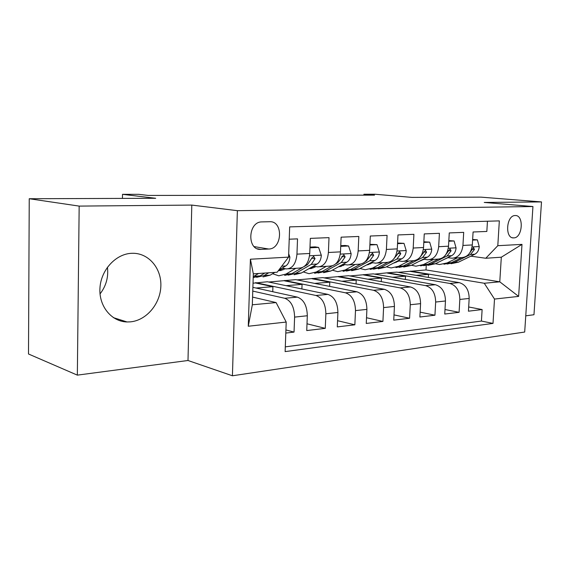 <?xml version="1.0" encoding="UTF-8"?>
<svg xmlns="http://www.w3.org/2000/svg" width="570" height="570" viewBox="0 0 570 570"><rect width="100%" height="100%" fill="white"/><g stroke="black" fill="none" stroke-linecap="round" stroke-linejoin="round"><path stroke-width="0.85" d="M131.67 253.308C115.931 253.835 101.018 269.802 99.957 287.964C98.688 306.133 111.485 321.687 127.067 321.964L130.487 321.851C146.554 320.347 160.341 303.796 160.854 286.126C161.581 268.442 148.799 253.066 132.632 253.28L131.67 253.308M515.202 215.546L515.152 215.546C506.224 215.296 504.714 238.716 513.684 237.897L513.784 237.889C522.669 237.996 524.172 214.84 515.202 215.546M525.754 315.823L533.969 314.733L541.5 201.922L481.03 197.142L411.896 197.384L374.782 194.22L363.924 194.22L363.881 195.154M232.425 375.78L524.692 332.039L532.943 206.54L237.377 210.672L232.425 375.78L187.993 360.496L191.798 205.086L79.166 206.098L77.342 375.131L187.993 360.496M77.342 375.131L28.5 353.991L29.241 198.731L155.696 198.289L122.514 194.334L122.45 198.403M79.166 206.098L29.241 198.731M487.45 221.224L486.837 231.456L473.086 231.99L472.323 244.943L462.94 245.435C461.871 253.607 458.195 257.868 451.917 258.217L447.692 257.633M462.94 245.435L463.695 232.361L449.267 232.923L448.526 246.19L438.679 246.71C437.625 255.075 433.962 259.435 427.692 259.785L423.432 259.172M438.679 246.71L439.413 233.315L424.258 233.907L423.546 247.501L413.2 248.043C412.153 256.621 408.512 261.081 402.263 261.43L397.967 260.789M413.2 248.043L413.905 234.313L397.974 234.94L397.283 248.883L386.396 249.453C385.37 258.246 381.75 262.813 375.53 263.155L371.198 262.485M386.396 249.453L387.073 235.367L370.293 236.023L369.638 250.33L358.167 250.935C357.169 259.956 353.578 264.644 347.394 264.979L343.04 264.266M358.167 250.935L358.815 236.472L341.124 237.17L340.497 251.862L328.398 252.496C327.422 261.765 323.874 266.56 317.746 266.895L313.365 266.147M328.398 252.496L329.011 237.64L310.329 238.374L309.745 253.472C308.79 262.891 305.264 267.772 299.179 268.092L288.427 268.791M285.805 333.072L294.042 332.089L285.919 329.945M252.888 287.344L297.405 297.134C303.724 299.507 307.031 305.712 307.315 315.752L306.738 330.564L325.27 328.349L307.002 323.788M253.016 283.197L267.394 281.758L327.935 294.391C334.319 296.685 337.639 302.713 337.91 312.481L337.29 326.909L354.854 324.8L337.561 320.703M268.677 282.029L295.773 279.642L356.891 291.79C363.318 294.006 366.653 299.87 366.902 309.382L366.253 323.439L382.919 321.437L366.517 317.732M297.07 279.899L322.827 277.626L384.387 289.325C390.849 291.462 394.191 297.169 394.426 306.439L393.749 320.141L409.581 318.245L394.005 314.882M324.138 277.875L348.633 275.702L410.535 286.974C417.012 289.04 420.368 294.597 420.582 303.646L419.876 317.013L434.939 315.21L420.133 312.139M349.959 275.944L373.293 273.871L435.423 284.736C441.921 286.746 445.27 292.161 445.469 300.981L444.743 314.034L459.092 312.317L444.992 309.51M122.514 194.334L138.71 194.327L148.243 195.432L374.504 195.139L363.924 194.22M261.017 249.389L268.719 249.026C282.442 249.019 283.454 220.804 269.646 221.723L261.815 221.908C247.836 221.709 246.839 250.465 260.804 249.396L257.398 248.777M485.775 258.253L497.802 245.698L499.334 220.889L289.667 226.881L288.57 257.134L277.17 272.225L253.322 273.828L252.325 304.786L276.108 302.577L286.204 322.057L285.128 351.612L493 323.411L494.503 299.065L484.265 283.254L499.776 281.815L501.315 257.213L485.775 258.253L470.827 256.165M497.802 245.698L521.992 244.38L518.622 296.4L494.503 299.065M286.204 322.057L248.278 326.24L250.408 259.222L288.57 257.134M374.618 274.099L387.557 272.802L449.794 283.447C456.292 285.413 459.641 290.75 459.833 299.45L459.092 312.317M387.557 272.802L396.863 272.111L459.156 282.606L449.794 283.447M363.56 274.59L425.612 285.62C432.103 287.651 435.452 293.123 435.658 302.036L434.939 315.21M338.452 276.464L400.233 287.9C406.702 289.995 410.051 295.609 410.279 304.743L409.581 318.245M312.161 278.424L373.557 290.294C380.005 292.46 383.346 298.231 383.589 307.601L382.919 321.437M284.587 280.476L345.491 292.816C351.904 295.06 355.231 300.988 355.488 310.6L354.854 324.8M255.645 282.635L315.915 295.474C322.278 297.796 325.598 303.895 325.869 313.771L325.27 328.349M289.218 239.201L297.526 238.873L296.956 254.142C296.015 263.668 292.517 268.591 286.454 268.919L282.057 268.128M252.767 291.092L284.715 298.274C291.014 300.682 294.305 306.959 294.605 317.112L294.042 332.089M285.299 346.866L481.429 321.06L482.12 309.553L468.683 306.981M459.156 282.606C465.654 284.551 468.996 289.831 469.181 298.452L468.433 311.192L482.12 309.553M252.574 297.098L276.108 302.577M191.798 205.086L237.377 210.672M541.5 201.922L484.243 202.443L532.943 206.54M120.498 319.884L120.484 320.931M398.195 272.332L426.011 269.938L499.776 281.815L518.622 296.4M426.011 269.938L426.239 265.535M410.521 271.092L484.265 283.254M272.745 291.712L272.916 286.689L255.631 283.005M255.994 288.028L272.916 286.689M286.055 285.656L302.064 284.387L284.572 280.839M301.886 288.954L302.064 284.387M319.734 266.767L329.795 266.112C335.944 265.784 339.513 261.031 340.497 251.862M314.64 283.39L329.795 282.193L312.146 278.773M329.624 286.375L329.795 282.193M349.403 264.843L358.822 264.238C365.021 263.896 368.626 259.264 369.638 250.33M341.85 281.245L356.221 280.105L338.438 276.806M356.051 283.938L356.221 280.105M377.547 263.026L386.382 262.457C392.616 262.115 396.25 257.59 397.283 248.883M367.785 279.193L381.43 278.11L363.546 274.925M381.266 281.644L381.43 278.11M404.294 261.295L412.58 260.761C418.843 260.412 422.498 255.994 423.546 247.501M392.538 277.234L405.505 276.208L387.543 273.13M405.334 279.471L405.505 276.208M429.73 259.649L437.525 259.143C443.795 258.801 447.464 254.484 448.526 246.19M416.178 275.367L428.512 274.391L410.5 271.413M428.348 277.419L428.512 274.391M481.429 321.06L493 323.411M453.962 258.082L461.294 257.612C467.571 257.255 471.248 253.037 472.323 244.943M253.322 273.828L250.408 259.222M252.325 304.786L248.278 326.24M521.992 244.38L501.315 257.213M107.424 267.223C108.614 277.063 106.148 285.962 100.035 293.928M258.588 273.472L253.23 276.678M288.691 253.771L289.881 257.07C289.56 261.366 288.163 264.338 285.698 265.969L278.823 270.038M274.861 272.382L270.151 275.168L263.005 276.92M264.822 273.051L260.141 275.859L253.194 277.633M256.621 277.326L264.031 275.588L268.727 272.795M285.37 268.748L278.374 270.636M295.88 268.306L285.948 274.077L278.759 275.816L272.581 273.728M309.966 247.822L318.594 247.416L321.338 255.353C321.003 259.535 319.585 262.421 317.084 264.024L301.331 273.016L294.091 274.74M318.594 247.416L315.139 246.881L309.987 247.116M302.428 267.565L291.847 273.671L284.63 275.403M288.149 275.132L295.538 273.415L311.256 264.387L315.046 258.659L313.65 256.379L311.32 258.873L307.536 264.615L304.131 266.582M280.383 269.118L282.877 270.023M284.665 269.161L283.026 268.306M316.029 266.625L308.954 268.662M326.368 266.34L316.314 271.976L309.033 273.693L303.233 271.933M340.732 246.361L348.569 245.991L351.134 253.721C350.792 257.797 349.353 260.611 346.831 262.179L330.906 270.971L323.589 272.674M348.569 245.991L345.085 245.478L340.76 245.677M332.068 265.919L321.9 271.591L314.604 273.301M318.053 273.051L325.406 271.349L341.302 262.521L345.135 256.935L343.845 254.712L337.775 262.734L335.702 263.896M311.013 267.487L313.037 268.099M314.74 267.351L312.844 266.447M345.121 264.623L338.473 266.788M355.281 264.466L345.128 269.988L337.782 271.676L332.339 270.18M369.88 244.979L376.998 244.637L379.399 252.182C379.043 256.144 377.589 258.894 375.046 260.426L358.993 269.026L351.619 270.707M376.998 244.637L369.916 244.309M360.525 264.159L350.443 269.617L343.076 271.306M346.453 271.078L353.77 269.389L369.795 260.746L373.671 255.303L372.474 253.13L366.453 260.953L365.277 261.594M340.126 265.877L341.672 266.268M343.29 265.613L341.758 264.979M372.751 262.734L366.596 264.95M382.741 262.692L372.516 268.092L365.114 269.76L360.012 268.484M397.539 243.668L403.995 243.354L406.239 250.715C405.876 254.583 404.415 257.262 401.857 258.759L385.705 267.18L378.28 268.833M403.995 243.354L397.568 243.012M387.664 262.435L377.568 267.743L370.158 269.403M373.464 269.19L380.732 267.53L396.863 259.065L400.767 253.75L399.655 251.634L393.229 259.507M367.821 264.295L368.897 264.516M370.443 263.939L369.274 263.518M399.036 260.953L393.45 263.141M408.854 261.003L398.58 266.297L391.134 267.936L386.353 266.846M423.809 242.414L429.666 242.136L431.768 249.318C431.397 253.094 429.93 255.709 427.357 257.177L411.141 265.428L403.681 267.052M398.686 261.138L398.038 260.796M429.666 242.136L423.845 241.78M413.528 260.761L403.389 265.962L395.936 267.594M399.178 267.394L406.403 265.755L422.612 257.469L426.538 252.275L425.498 250.202L419.734 257.576M394.212 262.749L394.818 262.848M396.293 262.335L395.48 262.079M424.066 259.264L419.178 261.338M433.72 259.393L423.403 264.58L415.936 266.19L411.462 265.264M448.804 241.231L454.105 240.975L456.078 247.986C455.701 251.676 454.226 254.234 451.647 255.666L435.387 263.753L427.906 265.356M423.182 259.713L422.762 259.514M454.105 240.975L448.839 240.611M438.18 259.158L427.992 264.259L420.518 265.869M423.695 265.684L430.87 264.06L447.122 255.944L451.062 250.871L450.101 248.848L445.02 255.666M420.931 260.789L420.482 260.668M447.927 257.668L444.023 259.457M457.425 257.861L447.087 262.941L439.605 264.53L435.416 263.739M472.608 240.098L477.396 239.87L479.256 246.724C478.871 250.323 477.389 252.823 474.81 254.227L458.522 262.15L451.034 263.732M477.396 239.87L472.644 239.493M461.707 257.626L451.461 262.642L443.973 264.224M447.094 264.045L454.212 262.449L470.492 254.498L474.447 249.532L473.542 247.551L469.26 253.629M435.423 284.736L425.612 285.62M410.535 286.974L400.233 287.9M384.387 289.325L373.557 290.294M356.891 291.79L345.491 292.816M327.935 294.391L315.915 295.474M297.405 297.134L284.715 298.274M307.315 315.752L294.605 317.112M469.181 298.452L459.833 299.45M445.469 300.981L435.658 302.036M420.582 303.646L410.279 304.743M394.426 306.439L383.589 307.601M366.902 309.382L355.488 310.6M337.91 312.481L325.869 313.771M309.745 253.472L296.956 254.142M254.156 246.603L268.719 249.026M289.809 256.87L288.577 256.935M260.141 275.859L253.914 276.286M270.151 275.168L264.031 275.588M285.698 265.969L281.708 266.219M321.273 255.153L309.546 255.795M291.847 273.671L285.948 274.077M301.331 273.016L295.538 273.415M307.536 264.615L306.047 264.708M317.084 264.024L311.256 264.387M311.605 258.075L315.046 258.659M351.07 253.529L340.29 254.12M321.9 271.591L316.314 271.976M330.906 270.971L325.406 271.349M337.775 262.734L336.742 262.798M346.831 262.179L341.302 262.521M341.872 256.407L345.135 256.935M379.342 251.99L369.424 252.531M350.443 269.617L345.128 269.988M358.993 269.026L353.77 269.389M366.453 260.953L365.826 260.996M375.046 260.426L369.795 260.746M370.564 254.826L373.671 255.303M406.189 250.529L397.062 251.028M377.568 267.743L372.516 268.092M385.705 267.18L380.732 267.53M401.857 258.759L396.863 259.065M397.817 253.315L400.767 253.75M431.718 249.14L423.325 249.596M403.389 265.962L398.58 266.297M411.141 265.428L406.403 265.755M427.357 257.177L422.612 257.469M423.717 251.876L426.538 252.275M456.029 247.815L448.305 248.235M427.992 264.259L423.403 264.58M435.387 263.753L430.87 264.06M451.647 255.666L447.122 255.944M448.376 250.501L451.062 250.871M479.206 246.554L472.095 246.938M451.461 262.642L447.087 262.941M458.522 262.15L454.212 262.449M474.81 254.227L470.492 254.498M471.882 249.19L474.447 249.532M113.373 317.632L127.067 321.964M512.48 237.754L513.684 237.897M257.59 248.855L260.804 249.396M278.559 270.65L281.366 270.465M308.983 268.648L311.683 268.47M338.637 266.703L340.468 266.582M366.788 264.851L367.828 264.779"/></g></svg>
